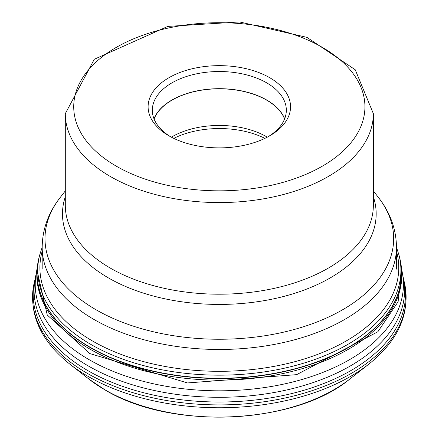 <?xml version="1.0" encoding="UTF-8"?>
<svg xmlns="http://www.w3.org/2000/svg" width="439" height="439" viewBox="0 0 439 439"><rect width="100%" height="100%" fill="white"/><g stroke="black" fill="none" stroke-linecap="round" stroke-linejoin="round"><path stroke-width="0.66" d="M35.471 277.256L34.582 281.41A186.141 107.467 0 0 0 87.707 370.543A186.141 107.467 0 0 0 300.962 391.133A186.141 107.467 0 0 0 404.072 281.41L403.189 277.256A185.253 106.951 180 0 1 403.189 277.256A185.253 106.951 180 0 1 300.578 386.463A185.253 106.951 180 0 1 88.338 365.972A185.253 106.951 180 0 1 35.471 277.256A185.253 106.951 180 0 1 35.471 277.245L36.256 273.31A184.1 106.293 0 0 0 89.15 359.684A184.1 106.293 180 0 0 298.668 380.437A184.1 106.293 180 0 0 402.404 273.31L403.183 277.245M38.495 259.844A182.306 105.25 0 0 0 38.067 261.951A182.306 105.25 0 0 0 37.853 263.159A182.306 105.25 0 0 0 90.418 347.617A182.306 105.25 0 0 0 297.049 368.398A182.306 105.25 0 0 0 400.802 263.159A182.306 105.25 0 0 0 400.587 261.951A182.306 105.25 0 0 0 400.159 259.844M173.773 138.373A69.488 40.119 180 0 1 195.564 130.965A69.488 40.119 180 0 1 264.882 138.373M267.285 137.16A66.854 38.599 0 0 0 196.463 127.782A66.854 38.599 0 0 0 171.369 137.16M154.078 118.996A66.854 38.599 180 0 1 196.463 91.131A66.854 38.599 180 0 1 284.576 118.996M170.508 136.699A67.002 38.681 180 0 1 152.328 110.205A67.002 38.681 180 0 1 196.414 73.856A67.002 38.681 180 0 1 286.327 110.205A67.002 38.681 180 0 1 268.152 136.699M194.971 68.133A71.211 41.112 180 0 1 279.391 84.678A71.211 41.112 180 0 1 269.683 135.843A71.211 41.112 180 0 1 243.683 145.402A71.211 41.112 180 0 1 168.971 135.843A71.211 41.112 180 0 1 194.971 68.133M88.952 379.12L105.014 389.903C170.892 430.182 294.695 424.892 349.702 379.12A161.964 93.507 180 0 1 104.806 389.761A161.964 93.507 180 0 1 88.952 379.12L69.856 364.161A185.692 107.209 0 0 0 88.025 376.36A185.692 107.209 0 0 0 368.804 364.161C399.084 339.874 410.871 312.338 404.154 281.542A186.773 107.829 180 0 1 303.075 393.459A186.773 107.829 180 0 1 87.262 373.326A186.773 107.829 180 0 1 34.505 281.542C27.789 312.338 39.57 339.874 69.856 364.161M401.784 269.623L402.398 273.277A184.1 106.293 180 0 1 402.404 273.31M401.784 269.667L398.102 301.752L377.886 331.719L296.671 374.654L187.497 382.934L89.825 353.576L47.247 315.004L36.871 269.667L37.436 265.825A182.547 105.393 0 0 0 90.247 349.279A182.547 105.393 0 0 0 296.276 370.329A182.547 105.393 0 0 0 401.219 265.825A182.547 105.393 0 0 0 401.219 265.814L401.789 269.661M400.807 263.191A182.311 105.256 180 0 1 400.812 263.213A182.311 105.256 180 0 1 400.818 263.241A182.311 105.256 180 0 1 297.033 368.464A182.311 105.256 180 0 1 90.412 347.677A182.311 105.256 180 0 1 37.842 263.241A182.311 105.256 180 0 1 37.847 263.213A182.311 105.256 180 0 1 37.847 263.191M400.587 261.951L399.655 257.715A182.267 105.228 180 0 1 399.66 257.742A182.267 105.228 180 0 1 301.154 367.053A182.267 105.228 180 0 1 90.445 347.43A182.267 105.228 180 0 1 38.994 257.742A182.267 105.228 180 0 1 39 257.715L38.067 261.951M42.177 247.228L39.664 255.103A181.587 104.839 0 0 0 90.928 344.456A181.587 104.839 0 0 0 300.847 364.008A181.587 104.839 0 0 0 398.991 255.103L399.66 257.742M396.483 251.262A179.43 103.593 180 0 1 300.984 359.964A179.43 103.593 180 0 1 92.453 340.966A179.43 103.593 180 0 1 42.177 251.262M37.842 263.241L37.441 265.814A182.547 105.393 0 0 0 37.436 265.825M36.871 269.623L36.261 273.277A184.1 106.293 0 0 0 36.256 273.31M284.631 118.859A66.958 38.659 0 0 0 196.425 91.076A66.958 38.659 0 0 0 154.023 118.859M153.996 118.788A67.002 38.681 180 0 1 196.414 91.016A67.002 38.681 180 0 1 284.659 118.788M269.189 185.752A145.605 84.063 0 0 0 356.139 77.999A145.605 84.063 0 0 0 169.531 27.778A145.605 84.063 0 0 0 169.47 27.789A145.605 84.063 180 0 0 82.516 135.536A145.605 84.063 180 0 0 269.129 185.763A145.605 84.063 180 0 0 269.189 185.752M272.01 197.21A154.029 88.925 0 0 0 272.07 197.199A154.029 88.925 0 0 0 373.353 113.646L355.233 69.746L306.91 37.348L239.568 21.95L167.797 26.411L94.281 59.276L65.301 113.646A154.029 88.925 0 0 0 272.01 197.21M373.353 113.646L373.353 205.276A154.029 88.925 180 0 1 272.01 288.84A154.029 88.925 180 0 1 271.955 288.851A154.029 88.925 180 0 1 65.301 205.276L65.301 113.646M65.301 196.776A156.849 90.555 0 0 0 117.564 282.782A156.849 90.555 0 0 0 272.915 298.981A156.849 90.555 0 0 0 272.976 298.97A156.849 90.555 0 0 0 373.353 196.776M373.353 190.905L378.473 197.512A174.332 100.652 180 0 1 279.017 333.168A174.332 100.652 180 0 1 278.952 333.179A174.332 100.652 180 0 1 91.735 307.185A174.332 100.652 180 0 1 60.187 197.512C48.427 212.602 42.424 229.163 42.177 247.195A177.153 102.276 0 0 0 279.917 343.309A177.153 102.276 0 0 0 279.983 343.293A177.153 102.276 0 0 0 396.483 247.195L396.483 269.123M349.702 379.12L368.804 364.161M403.825 280.23L404.154 281.542M401.219 265.814L400.818 263.241M398.991 255.103L396.483 247.228M39.664 255.103L38.994 257.742M34.835 280.23L34.505 281.542M65.301 190.905L60.187 197.512M378.473 197.512C390.227 212.602 396.23 229.163 396.483 247.195M42.177 247.195L42.177 269.123"/></g></svg>
